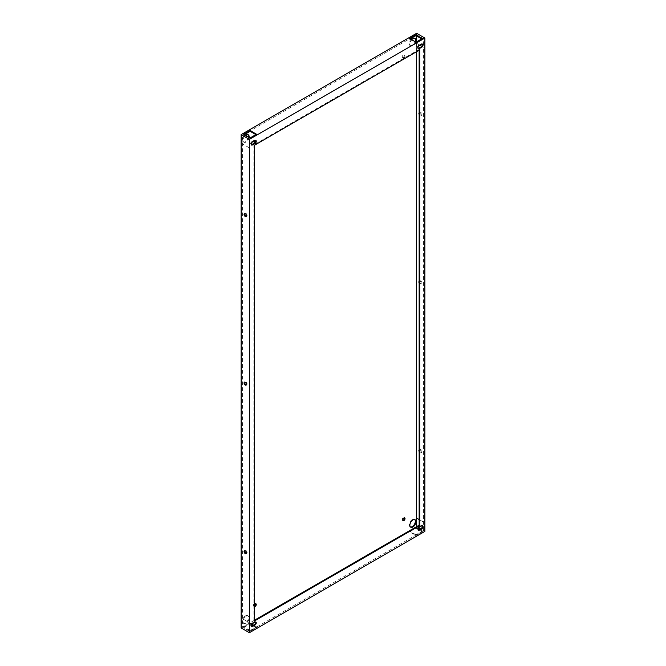 <?xml version="1.0" encoding="UTF-8"?>
<svg xmlns="http://www.w3.org/2000/svg" width="666" height="666" viewBox="0 0 666 666"><rect width="100%" height="100%" fill="white"/><g stroke="black" fill="none" stroke-linecap="round" stroke-linejoin="round"><path stroke-width="0.5" stroke-dasharray="3.33 2.5" d="M254.487 606.127A1.615 0.932 -60 0 1 253.679 606.202A1.615 0.932 -60 0 1 253.679 604.337A1.615 0.932 -60 0 1 255.294 603.404A1.615 0.932 -60 0 1 255.544 603.696M410.464 526.981A4.312 2.489 -60 0 1 410.123 526.839A4.312 2.489 -60 0 1 409.457 523.376A4.312 2.489 -60 0 1 412.279 519.572A4.312 2.489 -60 0 1 414.435 519.363A4.312 2.489 -60 0 1 414.727 519.588M402.822 520.387A1.615 0.932 -60 0 1 402.439 520.312A1.615 0.932 -60 0 1 402.439 518.448A1.615 0.932 -60 0 1 404.062 517.515A1.615 0.932 -60 0 1 404.312 517.807M248.468 136.93A4.312 2.489 -60 0 1 246.403 140.934A4.312 2.489 -60 0 1 243.298 141.866A4.312 2.489 -60 0 1 242.64 138.411A4.312 2.489 -60 0 1 245.454 134.607A4.312 2.489 -60 0 1 247.619 134.39A4.312 2.489 -60 0 1 247.91 134.615M255.586 141.317A1.615 0.932 -60 0 1 254.487 143.64A1.615 0.932 -60 0 1 253.679 143.714A1.615 0.932 -60 0 1 253.679 141.85A1.615 0.932 -60 0 1 255.294 140.909A1.615 0.932 -60 0 1 255.544 141.209M415.06 41.658A4.312 2.489 -60 0 1 410.123 45.554A4.312 2.489 -60 0 1 409.457 42.1A4.312 2.489 -60 0 1 412.279 38.295A4.312 2.489 -60 0 1 414.435 38.079A4.312 2.489 -60 0 1 414.727 38.303M403.246 57.751A1.615 0.932 -60 0 1 402.439 57.825A1.615 0.932 -60 0 1 402.439 55.961A1.615 0.932 -60 0 1 404.062 55.02A1.615 0.932 -60 0 1 404.304 56.319A1.615 0.932 -60 0 1 403.246 57.751M245.454 615.892A4.312 2.489 -60 0 1 247.619 615.675A4.312 2.489 -60 0 1 247.619 620.654A4.312 2.489 -60 0 1 243.298 623.151A4.312 2.489 -60 0 1 242.64 619.688A4.312 2.489 -60 0 1 245.454 615.892M241.134 627.93L416.6 526.623L416.6 33.3M254.487 606.634A1.615 0.932 -60 0 1 254.312 606.568A1.615 0.932 -60 0 1 254.487 604.437M249.109 137.304A4.312 2.489 -60 0 1 247.036 141.3A4.312 2.489 -60 0 1 243.931 142.233A4.312 2.489 -60 0 1 243.19 139.077A4.312 2.489 -60 0 1 245.621 135.29M255.611 141.209A1.615 0.932 -60 0 1 255.927 141.284A1.615 0.932 -60 0 1 256.177 142.574A1.615 0.932 -60 0 1 255.12 144.006A1.615 0.932 -60 0 1 254.312 144.081A1.615 0.932 -60 0 1 253.979 143.34M415.692 42.025A4.312 2.489 -60 0 1 410.755 45.921A4.312 2.489 -60 0 1 411.663 39.694M403.887 58.117A1.615 0.932 -60 0 1 403.08 58.192A1.615 0.932 -60 0 1 403.08 56.327A1.615 0.932 -60 0 1 404.695 55.395A1.615 0.932 -60 0 1 404.945 56.685A1.615 0.932 -60 0 1 403.887 58.117M246.095 616.258A4.312 2.489 -60 0 1 248.251 616.042A4.312 2.489 -60 0 1 248.251 621.028A4.312 2.489 -60 0 1 243.931 623.518A4.312 2.489 -60 0 1 243.273 620.054A4.312 2.489 -60 0 1 246.095 616.258M416.6 35.939L416.6 34.765L242.407 135.34L242.407 627.197L416.6 526.623L424.866 531.393M251.49 624.658L250.158 623.892L243.806 627.563L250.158 631.235L256.518 627.563L252.955 625.507M418.007 529.345L415.967 528.163L409.607 531.834L415.967 535.506L422.327 531.834L418.764 529.778M419.53 113.095A1.707 0.982 -120 0 0 420.271 114.818A1.707 0.982 -120 0 0 421.586 115.276A1.707 0.982 -120 0 0 421.586 113.303A1.707 0.982 -120 0 0 419.88 112.313A1.707 0.982 -120 0 0 419.53 113.095M419.53 281.651A1.707 0.982 -120 0 0 420.271 283.366A1.707 0.982 -120 0 0 421.586 283.824A1.707 0.982 -120 0 0 421.586 281.851A1.707 0.982 -120 0 0 419.88 280.869A1.707 0.982 -120 0 0 419.53 281.651M419.53 450.199A1.707 0.982 -120 0 0 420.271 451.923A1.707 0.982 -120 0 0 421.586 452.38A1.707 0.982 -120 0 0 421.586 450.407A1.707 0.982 -120 0 0 419.88 449.417A1.707 0.982 -120 0 0 419.53 450.199M249.4 139.377L423.593 38.803L423.593 47.319L421.786 46.279L423.593 47.319L423.593 530.66L249.4 631.235L249.4 622.718L242.407 618.681L249.4 622.718L249.4 147.894L242.407 143.856L249.4 147.894L249.4 139.377L242.407 135.34M416.6 526.623L418.664 527.813M416.6 51.657L416.6 41.816M256.518 627.563L256.518 626.831L250.158 630.494L250.158 631.235M250.158 630.494L243.806 626.831L243.806 627.563M243.806 626.831L250.158 623.16L250.158 623.892M250.158 623.16L251.84 624.125M253.596 625.141L256.518 626.831M422.327 531.834L422.327 531.102L415.967 534.773L415.967 535.506M415.967 534.773L409.607 531.102L409.607 531.834M409.607 531.102L415.967 527.43L415.967 528.163M415.967 527.43L418.156 528.696M419.397 529.412L422.327 531.102M246.378 216.292A1.707 0.982 -120 0 0 246.753 216.217A1.707 0.982 -120 0 0 247.111 215.434A1.707 0.982 -120 0 0 246.362 213.711A1.707 0.982 -120 0 0 245.046 213.253A1.707 0.982 -120 0 0 244.788 213.545M246.378 384.84A1.707 0.982 -120 0 0 246.753 384.765A1.707 0.982 -120 0 0 247.111 383.982A1.707 0.982 -120 0 0 246.362 382.267A1.707 0.982 -120 0 0 245.046 381.809A1.707 0.982 -120 0 0 244.788 382.093M246.378 553.396A1.707 0.982 -120 0 0 246.753 553.321A1.707 0.982 -120 0 0 247.111 552.539A1.707 0.982 -120 0 0 246.362 550.815A1.707 0.982 -120 0 0 245.046 550.357A1.707 0.982 -120 0 0 244.788 550.649M256.518 134.241L256.518 134.973L255.886 134.607M244.439 134.607L243.806 134.973L243.806 134.241M243.806 134.973L250.158 138.645L250.158 137.912M250.158 138.645L256.518 134.973M422.327 38.511L422.327 39.244L421.686 38.878M410.248 38.878L409.607 39.244L409.607 38.511M409.607 39.244L415.967 42.915L415.967 42.183M415.967 42.915L422.327 39.244M419.147 112.754A1.707 0.982 60 0 1 419.247 112.679A1.707 0.982 60 0 1 420.954 113.67A1.707 0.982 60 0 1 420.954 115.643A1.707 0.982 60 0 1 419.147 114.469M419.147 281.31A1.707 0.982 60 0 1 419.247 281.235A1.707 0.982 60 0 1 420.954 282.218A1.707 0.982 60 0 1 420.954 284.191A1.707 0.982 60 0 1 419.147 283.017M419.147 449.858A1.707 0.982 60 0 1 419.247 449.783A1.707 0.982 60 0 1 420.954 450.774A1.707 0.982 60 0 1 420.954 452.747A1.707 0.982 60 0 1 419.147 451.573M423.593 38.803L416.6 34.765M416.6 43.282L420.038 45.263L416.6 43.282M423.593 522.144L419.147 519.572L423.593 522.144M423.593 530.66L420.413 528.829M249.4 631.235L242.407 627.197M252.447 623.601L251.815 623.226A1.798 1.041 120 0 0 250.641 624.816A1.798 1.041 120 0 0 250.915 626.256A1.798 1.041 120 0 0 251.29 626.34M255.519 621.952A1.798 1.041 120 0 0 255.253 621.669A1.798 1.041 120 0 0 254.354 621.761L254.995 622.127M251.815 623.226L254.354 621.761M419.272 527.281L418.639 526.914A1.798 1.041 120 0 0 417.457 528.504A1.798 1.041 120 0 0 417.74 529.945A1.798 1.041 120 0 0 418.115 530.028M422.336 525.64A1.798 1.041 120 0 0 422.077 525.357A1.798 1.041 120 0 0 421.178 525.449L421.811 525.815M418.639 526.914L421.178 525.449M252.447 142.016L251.815 141.65A1.798 1.041 120 0 0 250.641 143.24A1.798 1.041 120 0 0 250.915 144.68A1.798 1.041 120 0 0 251.29 144.763M255.519 140.376A1.798 1.041 120 0 0 255.253 140.093A1.798 1.041 120 0 0 254.354 140.185L254.995 140.551M251.815 141.65L254.354 140.185M419.272 45.704L418.639 45.338A1.798 1.041 120 0 0 417.457 46.928A1.798 1.041 120 0 0 417.74 48.368A1.798 1.041 120 0 0 418.115 48.452M422.336 44.064A1.798 1.041 120 0 0 422.077 43.781A1.798 1.041 120 0 0 421.178 43.873L421.811 44.239M418.639 45.338L421.178 43.873M419.147 50.183L419.147 49.45L419.78 49.817M419.147 49.45L253.846 144.88L254.487 145.246M253.846 144.88L253.846 620.587L254.487 620.953M253.846 620.587L254.487 620.221M255.927 603.771L255.294 603.404M254.312 606.568L253.679 606.202M410.123 526.839L410.755 527.206M414.435 519.363L415.068 519.73M404.695 517.882L404.062 517.515M403.08 520.679L402.439 520.312M243.298 141.866L243.931 142.233M247.619 134.39L248.251 134.757M255.927 141.284L255.294 140.909M254.312 144.081L253.679 143.714M410.123 45.554L410.755 45.921M414.435 38.079L415.068 38.445M404.695 55.395L404.062 55.02M403.08 58.192L402.439 57.825M243.298 623.151L243.931 623.518M247.619 615.675L248.251 616.042M245.046 213.253L244.414 213.62M246.753 216.217L246.12 216.583M245.046 381.809L244.414 382.176M246.753 384.765L246.12 385.131M245.046 550.357L244.414 550.724M246.753 553.321L246.12 553.687M420.954 115.643L421.586 115.276M419.247 112.679L419.88 112.313M420.954 284.191L421.586 283.824M419.247 281.235L419.88 280.869M420.954 452.747L421.586 452.38M419.247 449.783L419.88 449.417M250.915 626.256L251.548 626.623M255.253 621.669L255.894 622.036M417.74 529.945L418.373 530.311M422.077 525.357L422.71 525.724M250.915 144.68L251.548 145.046M255.253 140.093L255.894 140.459M417.74 48.368L418.373 48.735M422.077 43.781L422.71 44.147"/><path stroke-width="1" d="M254.487 606.127L254.487 606.127A1.615 0.932 -60 0 0 255.544 603.696M414.727 519.588A4.312 2.489 -60 0 1 414.435 524.342A4.312 2.489 -60 0 1 410.464 526.981M404.312 517.807A1.615 0.932 -60 0 1 403.246 520.238A1.615 0.932 -60 0 1 402.822 520.387M247.91 134.615A4.312 2.489 -60 0 1 248.468 136.93M414.727 38.303A4.312 2.489 -60 0 1 415.06 41.658M241.134 134.607L241.134 627.93L249.4 632.7L249.4 139.377L241.134 134.607L416.6 33.3L424.866 38.07L424.866 531.393L249.4 632.7M254.487 604.437A1.615 0.932 -60 0 1 255.927 603.771A1.615 0.932 -60 0 1 256.177 605.069A1.615 0.932 -60 0 1 255.12 606.493A1.615 0.932 -60 0 1 254.487 606.634M412.912 519.938A4.312 2.489 -60 0 1 415.068 519.73A4.312 2.489 -60 0 1 415.068 524.708A4.312 2.489 -60 0 1 410.755 527.206A4.312 2.489 -60 0 1 410.098 523.742A4.312 2.489 -60 0 1 412.912 519.938M403.887 520.604A1.615 0.932 -60 0 1 403.08 520.679A1.615 0.932 -60 0 1 403.08 518.814A1.615 0.932 -60 0 1 404.695 517.882A1.615 0.932 -60 0 1 404.945 519.18A1.615 0.932 -60 0 1 403.887 520.604M245.621 135.29A4.312 2.489 -60 0 1 246.095 134.973A4.312 2.489 -60 0 1 248.251 134.757A4.312 2.489 -60 0 1 249.109 137.304M253.979 143.34A1.615 0.932 -60 0 1 255.611 141.209M411.663 39.694A4.312 2.489 -60 0 1 412.912 38.661A4.312 2.489 -60 0 1 415.068 38.445A4.312 2.489 -60 0 1 415.692 42.025M252.955 625.507L251.49 624.658M418.764 529.778L418.007 529.345M246.47 215.801A1.707 0.982 60 0 1 246.12 216.583A1.707 0.982 60 0 1 244.414 215.593A1.707 0.982 60 0 1 244.414 213.62A1.707 0.982 60 0 1 245.729 214.077A1.707 0.982 60 0 1 246.47 215.801M246.47 384.349A1.707 0.982 60 0 1 246.12 385.131A1.707 0.982 60 0 1 244.414 384.149A1.707 0.982 60 0 1 244.414 382.176A1.707 0.982 60 0 1 245.729 382.634A1.707 0.982 60 0 1 246.47 384.349M246.47 552.905A1.707 0.982 60 0 1 246.12 553.687A1.707 0.982 60 0 1 244.414 552.697A1.707 0.982 60 0 1 244.414 550.724A1.707 0.982 60 0 1 245.729 551.182A1.707 0.982 60 0 1 246.47 552.905M249.4 139.377L424.866 38.07M243.806 134.241L250.158 130.569L256.518 134.241L250.158 137.912L243.806 134.241M409.607 38.511L415.967 34.84L422.327 38.511L415.967 42.183L409.607 38.511M416.6 526.623L416.6 51.657M416.6 41.816L416.6 35.939M254.995 625.066L252.447 626.531A1.798 1.041 -60 0 1 251.548 626.623A1.798 1.041 -60 0 1 251.273 625.183A1.798 1.041 -60 0 1 252.447 623.601L254.995 622.127A1.798 1.041 -60 0 1 255.894 622.036A1.798 1.041 -60 0 1 256.169 623.484A1.798 1.041 -60 0 1 254.995 625.066L254.354 624.7L251.815 626.165L252.447 626.531M421.811 528.754L419.272 530.219A1.798 1.041 -60 0 1 418.373 530.311A1.798 1.041 -60 0 1 418.098 528.871A1.798 1.041 -60 0 1 419.272 527.281L421.811 525.815A1.798 1.041 -60 0 1 422.71 525.724A1.798 1.041 -60 0 1 422.993 527.164A1.798 1.041 -60 0 1 421.811 528.754L421.178 528.388L418.639 529.853L419.272 530.219M254.995 143.49L252.447 144.955A1.798 1.041 -60 0 1 251.548 145.046A1.798 1.041 -60 0 1 251.273 143.606A1.798 1.041 -60 0 1 252.447 142.016L254.995 140.551A1.798 1.041 -60 0 1 255.894 140.459A1.798 1.041 -60 0 1 256.169 141.9A1.798 1.041 -60 0 1 254.995 143.49L254.354 143.123L251.815 144.589L252.447 144.955M421.811 47.178L419.272 48.643A1.798 1.041 -60 0 1 418.373 48.735A1.798 1.041 -60 0 1 418.098 47.294A1.798 1.041 -60 0 1 419.272 45.704L421.811 44.239A1.798 1.041 -60 0 1 422.71 44.147A1.798 1.041 -60 0 1 422.993 45.588A1.798 1.041 -60 0 1 421.811 47.178L421.178 46.811L418.639 48.277L419.272 48.643M254.487 145.246L419.78 49.817L419.78 525.524L254.487 620.953L254.487 145.246M251.84 624.125L253.596 625.141M418.156 528.696L419.397 529.412M244.788 213.545A1.707 0.982 -120 0 0 245.046 215.226A1.707 0.982 -120 0 0 246.378 216.292M244.788 382.093A1.707 0.982 -120 0 0 245.046 383.783A1.707 0.982 -120 0 0 246.378 384.84M244.788 550.649A1.707 0.982 -120 0 0 245.046 552.33A1.707 0.982 -120 0 0 246.378 553.396M255.886 134.607L250.158 131.302L250.158 130.569M250.158 131.302L244.439 134.607M421.686 38.878L415.967 35.573L415.967 34.84M415.967 35.573L410.248 38.878M419.147 114.469A1.707 0.982 60 0 1 418.889 113.461A1.707 0.982 60 0 1 419.147 112.754M419.147 283.017A1.707 0.982 60 0 1 418.889 282.018A1.707 0.982 60 0 1 419.147 281.31M419.147 451.573A1.707 0.982 60 0 1 418.889 450.566A1.707 0.982 60 0 1 419.147 449.858M420.038 45.263L421.786 46.279L420.038 45.263M419.147 519.572L416.6 518.106L419.147 519.572M420.413 528.829L418.664 527.813M251.29 626.34A1.798 1.041 120 0 0 251.815 626.165M254.354 624.7A1.798 1.041 120 0 0 255.519 621.952M418.115 530.028A1.798 1.041 120 0 0 418.639 529.853M421.178 528.388A1.798 1.041 120 0 0 422.336 525.64M251.29 144.763A1.798 1.041 120 0 0 251.815 144.589M254.354 143.123A1.798 1.041 120 0 0 255.519 140.376M418.115 48.452A1.798 1.041 120 0 0 418.639 48.277M421.178 46.811A1.798 1.041 120 0 0 422.336 44.064M419.78 525.524L419.147 525.158L419.147 50.183M254.487 620.221L419.147 525.158"/></g></svg>
